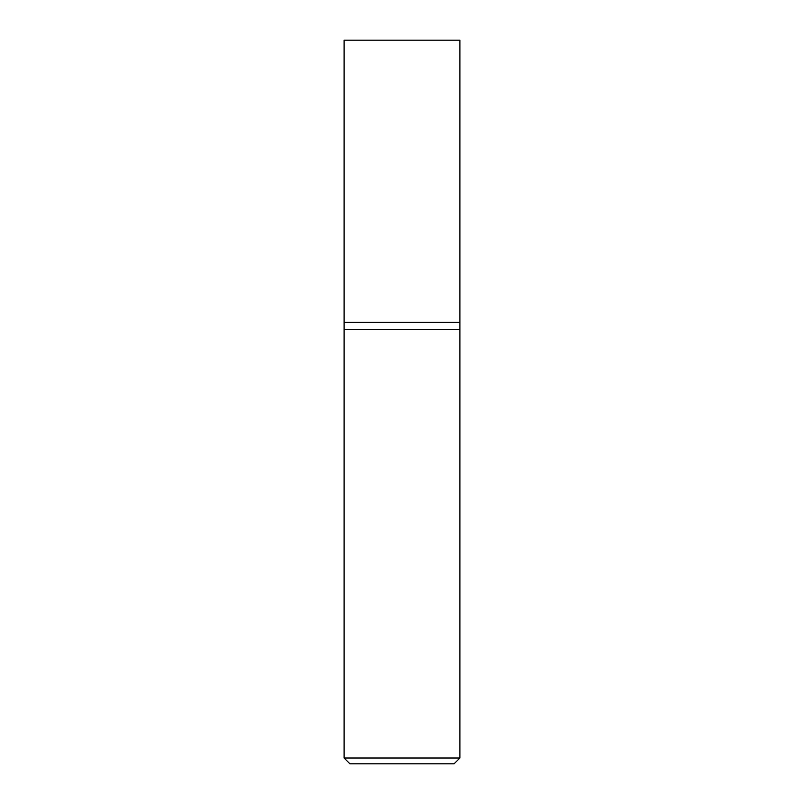 <?xml version="1.0" encoding="UTF-8"?>
<svg xmlns="http://www.w3.org/2000/svg" width="804" height="804" viewBox="0 0 804 804"><rect width="100%" height="100%" fill="white"/><g stroke="black" fill="none" stroke-linecap="round" stroke-linejoin="round"><path stroke-width="1.21" d="M459.888 758.011L459.888 322.404L344.112 322.404L344.112 758.011L349.901 763.8L454.099 763.8L459.888 758.011L344.112 758.011M344.112 329.64L459.888 329.64L344.112 329.64M459.888 322.404L459.888 40.2L344.112 40.2L344.112 322.404L459.888 322.404"/></g></svg>
